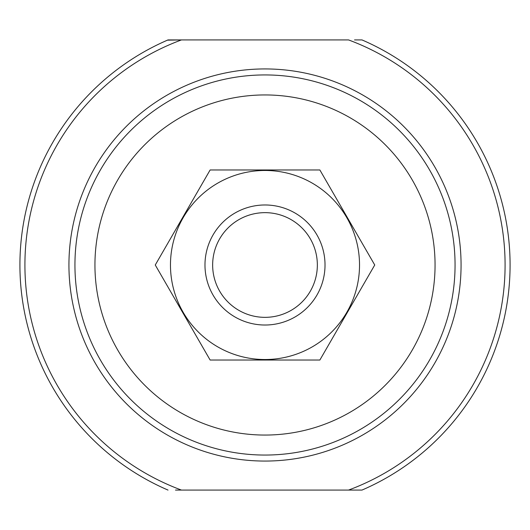 <?xml version="1.0" encoding="UTF-8"?>
<svg xmlns="http://www.w3.org/2000/svg" width="530" height="530" viewBox="0 0 530 530"><rect width="100%" height="100%" fill="white"/><g stroke="black" fill="none" stroke-linecap="round" stroke-linejoin="round"><path stroke-width="0.79" d="M362.533 489.839L361.983 490.078A245.085 245.085 0 0 0 361.983 39.922L362.533 40.161M167.467 40.161L181.452 39.922L168.017 39.922A245.085 245.085 0 0 0 168.017 490.078L167.467 489.839M175.47 490.078L348.548 490.078A240.083 240.083 0 0 0 348.548 39.922L168.017 39.922M348.548 490.078L361.983 490.078L348.548 490.078M354.53 39.922L361.983 39.922M265 74.935A190.065 190.065 0 0 1 429.598 360.029A190.065 190.065 0 0 1 100.402 360.029A190.065 190.065 0 0 1 265 74.935M212.649 265A52.351 52.351 0 0 1 291.175 219.665A52.351 52.351 0 0 1 291.175 310.335A52.351 52.351 0 0 1 212.649 265M204.977 265A60.022 60.022 0 0 1 295.011 213.02A60.022 60.022 0 0 1 295.011 316.98A60.022 60.022 0 0 1 204.977 265M170.468 265A94.532 94.532 0 0 1 312.263 183.135A94.532 94.532 0 0 1 312.263 346.865A94.532 94.532 0 0 1 170.468 265M319.868 169.971L210.132 169.971L155.263 265L210.132 360.029L319.868 360.029L374.736 265L319.868 169.971M181.452 490.078A240.083 240.083 0 0 1 181.452 39.922M265 68.933A196.067 196.067 0 0 1 434.799 363.03A196.067 196.067 0 0 1 95.201 363.03A196.067 196.067 0 0 1 265 68.933M265 94.943A170.057 170.057 0 0 1 412.274 350.032A170.057 170.057 0 0 1 117.726 350.032A170.057 170.057 0 0 1 265 94.943"/></g></svg>
